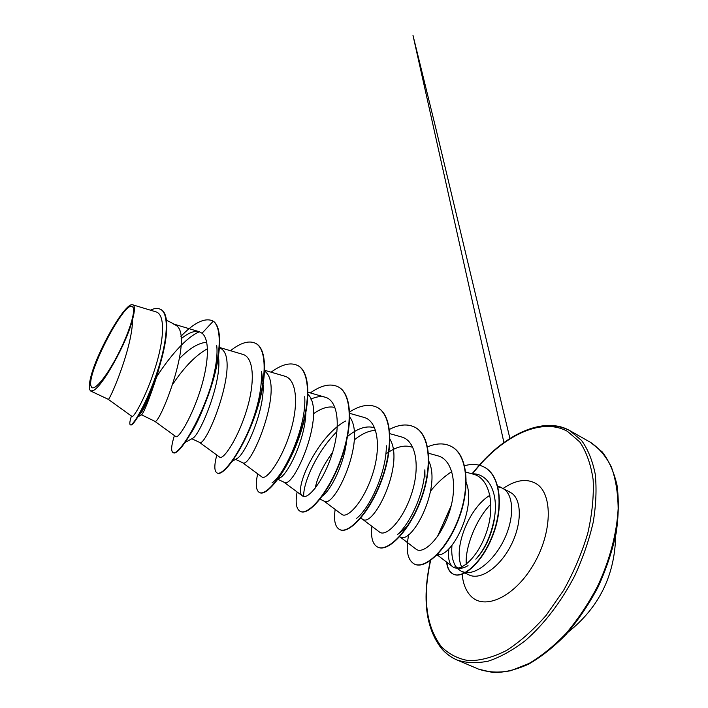 <?xml version="1.0" encoding="UTF-8"?>
<svg xmlns="http://www.w3.org/2000/svg" width="708" height="708" viewBox="0 0 708 708"><rect width="100%" height="100%" fill="white"/><g stroke="black" fill="none" stroke-linecap="round" stroke-linejoin="round"><path stroke-width="1.06" d="M132.856 307.157C136.06 310.865 128.679 334.203 116.988 356.345C105.342 378.568 93.235 392.382 91.217 386.533C85.332 375.178 126.396 296.617 132.856 307.157M468.032 565.621C462.474 568.966 458.094 569.135 454.881 566.126L454.837 566.073M457.855 568.851L461.474 571.365L465.342 572.498M465.784 572.551C477.776 574.02 495.228 559.055 504.707 538.363C514.274 517.707 513.734 496.016 504.229 489.29L501.875 487.909L497.644 486.768M494.379 519.265C491.467 535.416 485.414 548.603 476.219 558.833L475.847 559.161C485.051 548.939 491.281 534.974 494.529 517.265C498.476 493.007 488.741 473.183 471.909 473.785M132.591 319.441C132.44 348.593 108.899 402.312 108.218 399.294L131.927 416.384C133.529 418.348 145.786 397.161 154.884 368.841C164.061 340.548 165.769 314.148 155.76 311.794L132.679 304.803C135.016 305.564 134.989 310.449 132.591 319.441C126.9 342.743 102.306 386.842 93.288 390.489L90.721 391.046L89.712 389.586M131.927 416.384L108.2 399.285L90.951 391.135M161.433 359.54L156.778 376.452C149.211 399.383 144.149 412.18 141.591 414.835L154.671 421.225M173.478 323.99L176.301 325.468C194.364 337.141 158.857 426.986 154.742 421.269L175.849 436.597C178.168 438.942 190.24 420.189 199.222 393.577C208.258 366.992 210.657 339.84 202.046 333.229L199.072 331.663C194.275 330.548 188.293 332.902 181.124 338.743M218.471 356.929L218.56 357.469C221.878 383.382 199.771 434.739 192.974 438.11L185.213 442.438M219.701 347.69L221.197 348.663C240.897 361.151 205.762 449.014 199.497 442.367L199.346 442.27M263.128 384.825C264.571 411.074 245.499 453.562 237.463 458.244M264.659 371.196C285.359 385.064 250.756 470.147 242.587 462.678L242.331 462.519M305.838 412.853C305.219 438.172 289.218 471.838 280.642 477.519L277.987 479.174M308.024 394.374C326.715 412.826 293.386 490.193 284.103 482.254L283.722 482.015M346.522 441.288C344.07 464.112 331.087 489.679 322.6 495.945L322.299 496.149M349.779 417.109C366.549 439.155 334.335 509.379 324.131 501.122L323.609 500.795M389.692 438.801C405.321 463.014 373.877 527.876 362.761 519.336L362.071 518.902M421.34 497.795C416.454 512.796 410.41 523.593 403.206 530.186L397.4 534.629C409.994 523.787 423.968 494.087 424.88 469.785L424.959 477.033M428.818 461.209C441.819 488.069 411.596 545.417 400.047 536.912L399.684 536.717M466.253 482.599C476.785 509.353 450.607 558.807 437.544 554.337M179.567 358.469C189.806 348.088 198.868 342.707 206.745 342.327M172.92 384.01C184.213 367.08 195.735 355.301 207.497 348.69M313.467 413.808C321.45 408.074 328.53 405.95 334.716 407.436M315.272 488.095C317.131 477.794 322.919 465.846 332.618 452.27M346.911 436.96C356.991 428.544 366.027 425.437 374.028 427.632M354.274 439.934C361.788 433.792 368.903 430.606 375.621 430.375M386.701 453.465C395.976 446.828 404.321 444.695 411.755 447.067M132.679 304.803C125.254 301.661 95.925 353.425 90.412 378.63C89.314 383.294 89.004 386.701 89.474 388.842C89.978 390.931 91.252 391.48 93.288 390.489M199.417 331.769C186.372 337.026 169.124 357.213 156.663 376.833M156.645 376.868L155.167 379.214M137.989 416.746L141.892 411.737C146.414 404.215 151.379 392.453 156.778 376.452M130.546 424.835L130.714 424.968C132.033 425.455 134.856 422.03 139.211 414.676C145.246 404.312 151.335 390.276 157.477 372.558C167.929 341.867 170.265 313.387 160.831 309.502L160.636 309.405M212.471 320.742C204.488 317.609 193.965 322.804 180.903 336.335M131.44 416.03C129.741 421.322 129.369 424.242 130.334 424.782C132.989 426.481 147.105 402.383 157.247 371.833C167.486 341.265 169.654 313.538 160.442 309.299C157.742 307.962 154.397 308.245 150.388 310.157M174.407 435.544C171.265 445.553 170.823 451.253 173.097 452.642C177.655 455.306 194.612 430.995 207.232 396.816C219.949 362.7 223.498 328.671 213.241 321.193L202.046 333.229M448.916 548.718C447.828 557.63 449.022 563.595 452.518 566.621C460.218 573.294 478.626 557.125 486.927 530.903C495.432 504.786 489.591 477.935 473.094 474.103L465.758 472.103M400.047 536.912L415.888 549.045C423.021 555.231 440.827 538.611 449.332 512.211C458.005 485.962 453.093 459.359 437.482 455.731L428.517 453.244M362.443 519.185L379.426 531.982C385.913 537.646 403.073 520.283 411.64 493.618C420.384 467.05 416.269 440.385 401.277 436.88L389.878 433.677M323.901 501.016L341.654 514.282C347.442 519.424 363.956 501.246 372.576 474.236C381.364 447.314 378.054 420.738 363.762 417.348L349.752 413.366M345.752 420.959C317.511 435.747 293.077 490.184 302.493 495.945C307.511 500.485 323.335 481.564 332.034 454.173C340.884 426.853 338.406 400.33 324.848 397.108C320.742 396.046 316.095 396.719 310.901 399.126M261.863 476.9C266.066 480.82 281.111 461.174 289.891 433.393C298.847 405.649 297.254 379.125 284.474 376.107M199.444 442.341L219.675 457.138C223.038 460.395 237.26 439.925 246.136 411.764C255.137 383.674 254.517 357.124 242.552 354.292L219.569 347.486M451.969 545.346C451.138 554.824 452.642 562.152 456.474 567.312M216.728 345.593C219.445 368.125 203.417 413.879 190.939 433.323M262.987 382.497L261.544 371.426C261.978 390.568 257.137 411.516 247.03 434.269M304.714 396.692C306.856 425.951 284.669 474.732 272.022 482.909M303.705 496.503C302.962 482.467 317.432 450.748 336.928 431.632M386.347 445.774C386.471 472.316 369.833 508.025 356.646 518.327M213.612 321.397C223.878 328.866 220.338 362.894 207.63 397.011C195.001 431.181 178.044 455.483 173.469 452.819L173.097 452.642M255.65 343.362L255.827 343.46C268.314 349.442 266.907 383.001 254.34 417.393C241.888 451.854 223.33 476.449 217.436 473.121L217.259 473.024M297.67 365.505L297.847 365.594C311.21 372.063 310.847 405.498 298.449 439.181C286.174 472.935 266.801 496.512 259.792 492.671L259.624 492.591M338.167 386.842L338.336 386.931C352.504 393.834 353.097 427.128 340.867 460.129C328.769 493.202 308.67 515.822 300.617 511.521L300.449 511.441M377.214 407.41L377.373 407.498C392.276 414.799 393.772 447.943 381.701 480.29C369.78 512.707 349.009 534.434 339.99 529.699L339.831 529.628M414.879 427.26L415.038 427.34C430.623 435.013 432.942 467.997 421.03 499.706C409.277 531.504 387.904 552.373 378.001 547.249L377.842 547.178M451.253 446.421L451.403 446.491C467.607 454.509 470.696 487.316 458.934 518.424C447.35 549.612 425.437 569.692 414.702 564.196L414.552 564.126M484.122 467.085L484.272 467.156C500.379 475.192 503.822 505.955 493.405 533.938C483.139 562.046 463.298 579.286 453.492 574.232C449.766 572.374 447.571 568.409 446.907 562.329M230.454 350.717C240.614 342.734 248.951 340.247 255.464 343.274C267.951 349.256 266.535 382.807 253.968 417.216C241.508 451.677 222.958 476.28 217.082 472.953C214.188 471.271 214.099 465.298 216.807 455.04M271.12 372.196C281.651 364.372 290.439 362.115 297.502 365.416C310.856 371.877 310.485 405.312 298.086 439.004C285.811 472.758 266.447 496.343 259.447 492.511C255.969 490.547 255.376 484.325 257.685 473.829M310.316 392.913C321.193 385.24 330.424 383.187 337.999 386.754C352.168 393.648 352.752 426.951 340.521 459.952C328.424 493.034 308.325 515.663 300.281 511.371C296.236 509.14 295.183 502.662 297.112 491.954M349.69 411.897C360.284 405.188 369.408 403.666 377.054 407.33C391.958 414.623 393.436 447.775 381.364 480.121C369.443 512.548 348.681 534.283 339.672 529.557C335.088 527.071 333.583 520.362 335.158 509.433M389.462 429.402C399.117 424.384 407.534 423.641 414.729 427.172C430.314 434.845 432.615 467.829 420.702 499.547C408.959 531.345 387.586 552.231 377.691 547.107C372.585 544.381 370.665 537.452 371.912 526.318M427.561 446.863C436.447 443.111 444.297 442.942 451.102 446.341C467.307 454.35 470.386 487.157 458.625 518.265C447.04 549.47 425.127 569.551 414.401 564.055C407.427 560.063 405.551 550.187 408.755 534.425M430.606 491.025C437.181 482.891 444.261 476.404 451.837 471.572M464.59 465.722C471.847 463.687 478.307 464.121 483.98 467.006C500.087 475.041 503.521 505.795 493.104 533.788C482.847 561.904 463.005 579.144 453.2 574.1C449.456 572.232 447.261 568.232 446.615 562.099M501.972 487.962L500.406 487.024M501.945 487.989L497.414 485.883M547.806 650.891C586.401 621.412 618.208 557.01 618.155 508.45M569.728 430.579L581.587 440.491C587.959 449.368 592.499 460.563 595.224 474.068C596.747 488.724 596.074 504.769 593.224 522.203C589.091 540.071 582.958 557.877 574.808 575.631C561.364 601.658 544.018 624.323 525.292 640.634C512.707 650.271 500.406 657.104 488.396 661.113C476.82 663.467 466.333 663.077 456.943 659.945L478.67 669.175C488.272 672.405 498.945 672.919 510.689 670.724L529.071 663.44C541.735 655.935 554.134 645.864 566.258 633.217C577.932 619.305 588.295 603.818 597.348 586.764C609.685 560.568 616.88 533.257 618.155 508.592C617.951 492.812 615.677 478.918 611.34 466.917C605.942 456.262 599.048 448.102 590.649 442.438L590.251 442.208M479.528 465.262C507.468 433.659 543.054 417.72 567.497 431.384L579.79 441.969C586.445 451.881 590.897 464.466 593.145 479.723C593.932 496.255 592.136 514.158 587.737 533.434C581.87 552.983 573.816 571.967 563.568 590.384L546.151 615.349C533.31 630.031 520.097 641.74 506.512 650.475C493.113 657.254 480.582 660.67 468.926 660.706C458.058 658.883 448.837 654.174 441.279 646.572C425.977 626.12 422.437 597.402 430.641 560.426M430.34 560.639C422.101 598.8 425.765 628.031 441.341 648.316C445.748 653.502 450.952 657.378 456.943 659.945C451.084 657.422 446.031 653.643 441.774 648.625M462.28 568.073C452.129 550.417 468.342 508.273 489.918 495.246M508.202 491.352L511.769 493.202C522.07 500.388 521.893 524.646 510.601 546.098C499.432 567.639 480.272 580.48 469.147 574.967L464.961 573.002M503.052 488.502C515.946 479.705 527.141 478.192 536.655 483.971C553.054 494.361 552.24 533.283 533.195 565.108C514.371 597.118 484.502 610.597 470.873 596.109C465.926 590.985 463.023 583.693 462.174 574.215M441.057 647.758C434.88 639.97 430.685 630.164 428.464 618.35M519.778 433.464C538.346 424.101 554.984 423.136 569.701 430.561L590.649 442.438L602.225 451.925C608.853 460.545 613.774 471.537 616.978 484.909C618.969 499.512 618.695 515.61 616.155 533.177C612.252 551.213 606.216 569.188 598.039 587.1C588.782 604.49 578.179 620.208 566.232 634.271C553.824 646.97 541.213 656.971 528.398 664.263C515.84 669.848 504.114 672.627 493.246 672.6L478.67 669.175M437.845 536.036L450.978 506.53M472.351 473.785L479.466 465.324M568.073 632.209C598.986 607.544 614.845 575.436 615.641 535.894M490.927 504.096C475.962 518.902 464.767 548.275 466.306 564.196M454.881 566.126L457.917 568.913M461.474 571.365L464.66 572.861M191.815 438.748L199.497 442.367M235.552 459.368L242.587 462.678M277.881 479.325L284.103 482.254M320.007 499.175L324.131 501.122M360.576 518.3L362.761 519.336M166.46 320.184L174.911 324.547M90.721 391.046L108.218 399.294M158.185 371.859L157.477 372.558M141.892 411.737L139.211 414.676M452.518 566.621L437.084 554.815M302.493 495.945L283.943 482.175M324.848 397.108L308.051 392.259M261.854 476.909L242.481 462.634M284.474 376.098L264.695 370.319M199.072 331.663L174.301 324.237M502.53 488.228L510.052 492.14M232.321 461.271L237.472 458.244M437.367 536.708L451.191 505.698M472.05 473.785L479.192 465.253M479.245 465.191C508.627 431.632 545.726 416.755 569.71 430.57M138.494 416.454L141.591 414.844M503.919 442.553L412.994 35.4L435.924 128.723L509.902 438.482"/></g></svg>
